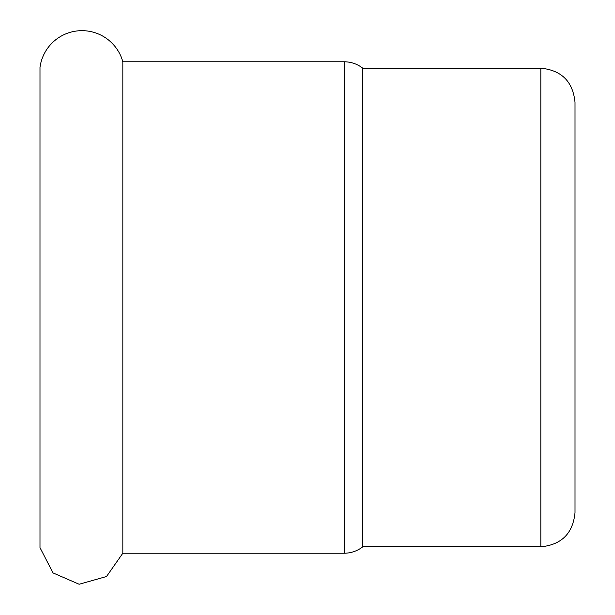 <?xml version="1.0" encoding="UTF-8"?>
<svg xmlns="http://www.w3.org/2000/svg" width="615" height="615" viewBox="0 0 615 615"><rect width="100%" height="100%" fill="white"/><g stroke="black" fill="none" stroke-linecap="round" stroke-linejoin="round"><path stroke-width="0.92" d="M39.99 547.658L39.99 67.343A42.373 42.373 0 0 1 122.831 61.784L122.831 553.216L106.518 576.516L79.143 584.25L53.044 572.926L39.99 547.658M540.823 68.196C561.587 70.218 572.98 81.611 575.01 102.382L575.01 512.618C572.98 533.39 561.587 544.782 540.823 546.804L362.758 546.804L362.758 68.196L540.823 68.196L540.823 546.804M362.758 68.196C357.307 63.983 351.134 61.846 344.254 61.784L344.254 553.216A29.912 29.912 0 0 0 362.758 546.804M344.254 61.784L122.831 61.784M344.254 553.216L122.831 553.216"/></g></svg>
